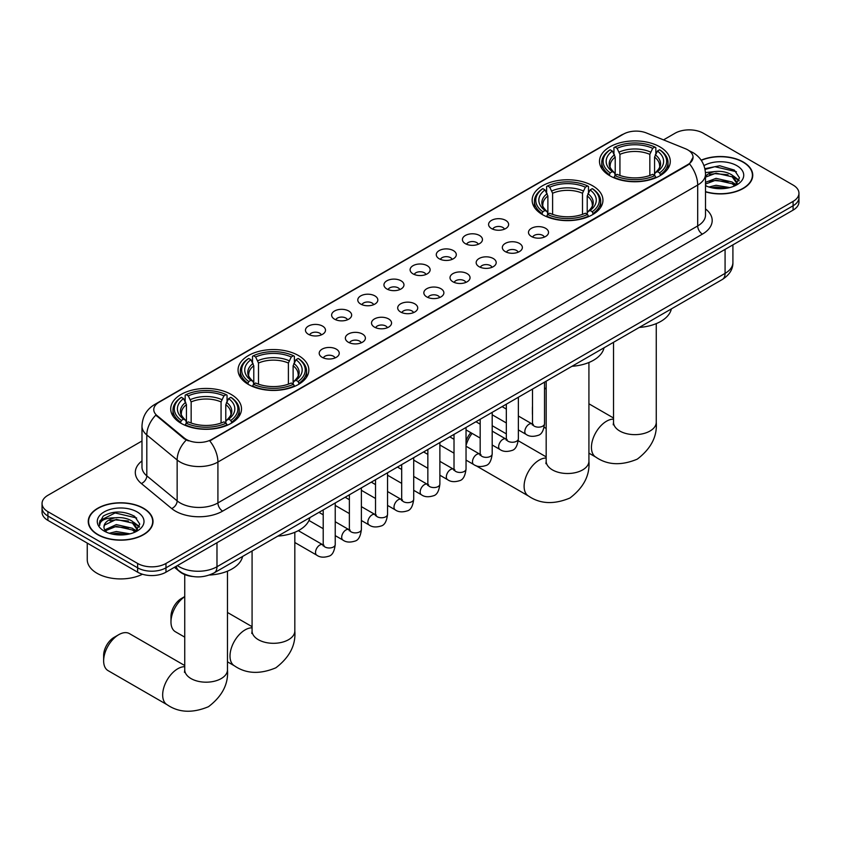 <?xml version="1.0" encoding="UTF-8"?>
<svg xmlns="http://www.w3.org/2000/svg" width="841" height="841" viewBox="0 0 841 841"><rect width="100%" height="100%" fill="white"/><g stroke="black" fill="none" stroke-linecap="round" stroke-linejoin="round"><path stroke-width="1.26" d="M592.579 185.756A35.396 20.436 0 0 0 554.009 181.32A35.396 20.436 0 0 0 532.153 200.2A35.396 20.436 0 0 0 542.519 214.655A35.396 20.436 0 0 0 581.099 219.081A35.396 20.436 0 0 0 602.944 200.2A35.396 20.436 0 0 0 592.579 185.756M298.481 355.554A35.396 20.436 0 0 0 259.901 351.118A35.396 20.436 0 0 0 238.056 369.998A35.396 20.436 0 0 0 248.421 384.453A35.396 20.436 0 0 0 286.991 388.878A35.396 20.436 0 0 0 308.847 369.998A35.396 20.436 0 0 0 298.481 355.554M231.138 394.429A35.396 20.436 0 0 0 192.568 390.003A35.396 20.436 0 0 0 170.712 408.873A35.396 20.436 0 0 0 181.088 423.328A35.396 20.436 0 0 0 219.659 427.754A35.396 20.436 0 0 0 241.504 408.873A35.396 20.436 0 0 0 231.138 394.429M659.912 146.881A35.396 20.436 0 0 0 621.341 142.444A35.396 20.436 0 0 0 599.496 161.325A35.396 20.436 0 0 0 609.862 175.78A35.396 20.436 0 0 0 648.432 180.205A35.396 20.436 0 0 0 670.288 161.325A35.396 20.436 0 0 0 659.912 146.881M491.522 228.563A10.018 5.782 180 0 1 489.536 226.923A10.018 5.782 180 0 1 492.847 219.732A10.018 5.782 180 0 1 505.693 220.374A10.018 5.782 180 0 1 507.68 226.923A10.018 5.782 180 0 1 491.522 228.563M504.463 229.162A6.013 3.469 0 0 0 502.855 227.469A6.013 3.469 0 0 0 496.936 226.586A6.013 3.469 0 0 0 492.742 229.162M465.357 243.659A10.018 5.782 180 0 1 463.37 242.029A10.018 5.782 180 0 1 466.692 234.839A10.018 5.782 180 0 1 479.528 235.48A10.018 5.782 180 0 1 481.515 242.029A10.018 5.782 180 0 1 465.357 243.659M478.308 244.258A6.013 3.469 0 0 0 476.689 242.576A6.013 3.469 0 0 0 470.771 241.693A6.013 3.469 0 0 0 466.576 244.258M439.202 258.765A10.018 5.782 180 0 1 437.215 257.125A10.018 5.782 180 0 1 440.526 249.945A10.018 5.782 180 0 1 453.362 250.586A10.018 5.782 180 0 1 455.359 257.125A10.018 5.782 180 0 1 439.202 258.765M452.143 259.364A6.013 3.469 0 0 0 450.534 257.672A6.013 3.469 0 0 0 444.616 256.799A6.013 3.469 0 0 0 440.421 259.364M413.036 273.872A10.018 5.782 180 0 1 411.049 272.232A10.018 5.782 180 0 1 414.371 265.041A10.018 5.782 180 0 1 427.207 265.693A10.018 5.782 180 0 1 429.194 272.232A10.018 5.782 180 0 1 413.036 273.872M425.988 274.471A6.013 3.469 0 0 0 424.369 272.778A6.013 3.469 0 0 0 418.45 271.895A6.013 3.469 0 0 0 414.256 274.471M386.881 288.978A10.018 5.782 180 0 1 384.894 287.338A10.018 5.782 180 0 1 388.206 280.148A10.018 5.782 180 0 1 401.041 280.799A10.018 5.782 180 0 1 403.028 287.338A10.018 5.782 180 0 1 386.881 288.978M399.822 289.577A6.013 3.469 0 0 0 398.214 287.885A6.013 3.469 0 0 0 392.295 287.002A6.013 3.469 0 0 0 388.1 289.577M360.715 304.074A10.018 5.782 180 0 1 358.729 302.445A10.018 5.782 180 0 1 362.05 295.254A10.018 5.782 180 0 1 374.886 295.895A10.018 5.782 180 0 1 376.873 302.445A10.018 5.782 180 0 1 360.715 304.074M373.667 304.673A6.013 3.469 0 0 0 372.048 302.991A6.013 3.469 0 0 0 366.129 302.108A6.013 3.469 0 0 0 361.935 304.673M334.56 319.181A10.018 5.782 180 0 1 332.563 317.541A10.018 5.782 180 0 1 335.885 310.361A10.018 5.782 180 0 1 348.721 311.002A10.018 5.782 180 0 1 350.708 317.541A10.018 5.782 180 0 1 334.56 319.181M347.501 319.78A6.013 3.469 0 0 0 345.893 318.087A6.013 3.469 0 0 0 339.964 317.215A6.013 3.469 0 0 0 335.78 319.78M308.395 334.287A10.018 5.782 180 0 1 306.408 332.647A10.018 5.782 180 0 1 309.73 325.456A10.018 5.782 180 0 1 322.566 326.108A10.018 5.782 180 0 1 324.552 332.647A10.018 5.782 180 0 1 308.395 334.287M321.346 334.886A6.013 3.469 0 0 0 319.727 333.194A6.013 3.469 0 0 0 313.809 332.311A6.013 3.469 0 0 0 309.614 334.886M531.428 236.489A10.018 5.782 180 0 1 529.441 234.86A10.018 5.782 180 0 1 532.752 227.669A10.018 5.782 180 0 1 545.588 228.31A10.018 5.782 180 0 1 547.575 234.86A10.018 5.782 180 0 1 531.428 236.489M544.369 237.088A6.013 3.469 0 0 0 542.76 235.396A6.013 3.469 0 0 0 536.842 234.523A6.013 3.469 0 0 0 532.647 237.088M505.262 251.596A10.018 5.782 180 0 1 503.275 249.956A10.018 5.782 180 0 1 506.597 242.776A10.018 5.782 180 0 1 519.433 243.417A10.018 5.782 180 0 1 521.42 249.956A10.018 5.782 180 0 1 505.262 251.596M518.214 252.195A6.013 3.469 0 0 0 516.595 250.502A6.013 3.469 0 0 0 510.676 249.63A6.013 3.469 0 0 0 506.482 252.195M479.107 266.702A10.018 5.782 180 0 1 477.11 265.062A10.018 5.782 180 0 1 480.432 257.872A10.018 5.782 180 0 1 493.268 258.523A10.018 5.782 180 0 1 495.254 265.062A10.018 5.782 180 0 1 479.107 266.702M492.048 267.301A6.013 3.469 0 0 0 490.44 265.609A6.013 3.469 0 0 0 484.511 264.726A6.013 3.469 0 0 0 480.327 267.301M452.942 281.798A10.018 5.782 180 0 1 450.955 280.169A10.018 5.782 180 0 1 454.277 272.978A10.018 5.782 180 0 1 467.112 273.619A10.018 5.782 180 0 1 469.099 280.169A10.018 5.782 180 0 1 452.942 281.798M465.893 282.408A6.013 3.469 0 0 0 464.274 280.715A6.013 3.469 0 0 0 458.356 279.832A6.013 3.469 0 0 0 454.161 282.408M426.776 296.905A10.018 5.782 180 0 1 424.789 295.275A10.018 5.782 180 0 1 428.111 288.085A10.018 5.782 180 0 1 440.947 288.726A10.018 5.782 180 0 1 442.934 295.275A10.018 5.782 180 0 1 426.776 296.905M439.727 297.504A6.013 3.469 0 0 0 438.119 295.822A6.013 3.469 0 0 0 432.19 294.939A6.013 3.469 0 0 0 428.006 297.504M400.621 312.011A10.018 5.782 180 0 1 398.634 310.371A10.018 5.782 180 0 1 401.945 303.191A10.018 5.782 180 0 1 414.781 303.832A10.018 5.782 180 0 1 416.779 310.371A10.018 5.782 180 0 1 400.621 312.011M413.562 312.61A6.013 3.469 0 0 0 411.953 310.918A6.013 3.469 0 0 0 406.035 310.045A6.013 3.469 0 0 0 401.84 312.61M374.455 327.117A10.018 5.782 180 0 1 372.468 325.478A10.018 5.782 180 0 1 375.79 318.287A10.018 5.782 180 0 1 388.626 318.939A10.018 5.782 180 0 1 390.613 325.478A10.018 5.782 180 0 1 374.455 327.117M387.407 327.717A6.013 3.469 0 0 0 385.788 326.024A6.013 3.469 0 0 0 379.869 325.141A6.013 3.469 0 0 0 375.675 327.717M348.3 342.224A10.018 5.782 180 0 1 346.313 340.584A10.018 5.782 180 0 1 349.625 333.393A10.018 5.782 180 0 1 362.46 334.035A10.018 5.782 180 0 1 364.447 340.584A10.018 5.782 180 0 1 348.3 342.224M361.241 342.823A6.013 3.469 0 0 0 359.633 341.131A6.013 3.469 0 0 0 353.714 340.248A6.013 3.469 0 0 0 349.52 342.823M322.135 357.32A10.018 5.782 180 0 1 320.148 355.69A10.018 5.782 180 0 1 323.47 348.5A10.018 5.782 180 0 1 336.305 349.141A10.018 5.782 180 0 1 338.292 355.69A10.018 5.782 180 0 1 322.135 357.32M335.086 357.919A6.013 3.469 0 0 0 333.467 356.237A6.013 3.469 0 0 0 327.548 355.354A6.013 3.469 0 0 0 323.354 357.919M685.373 148.71A18.029 10.407 180 0 1 687.78 149.877A18.029 10.407 180 0 1 693.058 157.235A18.029 10.407 180 0 1 687.78 164.594L211.774 439.412A18.029 10.407 180 0 1 184.263 438.024L157.036 415.57A18.029 10.407 180 0 1 153.766 409.599A18.029 10.407 180 0 1 159.054 402.24L623.391 134.161A18.029 10.407 180 0 1 646.487 132.994L685.373 148.71M192.463 576.463A20.037 11.564 180 0 1 179.795 571.733L174.423 567.307M705.515 191.853A32.389 18.702 0 0 0 752.748 175.233A32.389 18.702 0 0 0 743.265 162.008A32.389 18.702 0 0 0 701.163 160.168M143.538 508.258A32.389 18.702 0 0 0 108.247 504.201A32.389 18.702 0 0 0 88.252 521.473A32.389 18.702 0 0 0 97.735 534.697A32.389 18.702 0 0 0 133.036 538.755A32.389 18.702 0 0 0 153.03 521.473A32.389 18.702 0 0 0 143.538 508.258M693.058 157.235L689.525 163.869L687.78 165.13L209.745 440.863A23.369 13.498 60 0 1 217.914 462.045A26.712 15.422 180 0 1 180.142 462.045A26.712 15.422 180 0 1 177.146 459.985L146.807 434.965A26.712 15.422 180 0 1 141.982 426.124L141.982 467.018A26.712 15.422 0 0 0 146.807 475.859L177.146 500.879A26.712 15.422 0 0 0 180.142 502.939A26.712 15.422 0 0 0 217.914 502.939L697.694 225.945A26.712 15.422 0 0 0 705.515 215.033L705.515 174.14A26.712 15.422 180 0 1 697.694 185.041A23.369 13.498 -120 0 0 689.525 163.869M141.982 440.999L47.916 495.307A20.037 11.564 0 0 0 42.05 503.486L42.05 512.211A20.037 11.564 0 0 0 47.916 520.39L137.64 572.185L137.64 567.822A20.037 11.564 0 0 0 165.971 567.822L793.084 205.772A20.037 11.564 0 0 0 798.95 197.582A20.037 11.564 0 0 1 793.084 205.772L165.971 567.822A20.037 11.564 0 0 1 137.64 567.822L47.916 516.027L137.64 567.822L137.64 563.459A20.037 11.564 0 0 0 165.971 563.459L793.084 201.409A20.037 11.564 0 0 0 798.95 193.23A20.037 11.564 0 0 0 793.084 185.052L703.36 133.246A20.037 11.564 0 0 0 675.029 133.246L663.528 139.879M42.05 507.848A20.037 11.564 0 0 0 47.916 516.027A20.037 11.564 0 0 1 42.05 507.848M188.31 440.863L184.263 438.813L155.816 415.139A23.369 15.632 129.5 0 0 146.807 434.965L146.807 475.859A6.675 4.468 -50.5 0 1 141.341 483.522A33.388 19.28 180 0 1 141.982 460.9M42.05 503.486A20.037 11.564 0 0 0 47.916 511.664L137.64 563.459M137.64 572.185A20.037 11.564 0 0 0 165.971 572.185L793.084 210.124A20.037 11.564 0 0 0 798.95 201.945L798.95 193.23M705.515 191.632A32.053 18.502 0 0 0 752.411 175.233A32.053 18.502 0 0 0 743.024 162.145A32.053 18.502 0 0 0 701.289 160.358M708.963 187.017L716.038 185.283L729.767 187.585M711.728 187.774L716.038 187.017L726.887 188.195M705.515 182.329L716.038 178.355L732.164 182.003L735.602 185.283M705.515 184.053L716.038 180.09L732.164 183.737L734.708 185.882M705.473 172.594L715.113 171.532A16.694 9.64 0 0 0 705.515 176.274M715.113 171.532C721.515 170.86 727.202 172.048 732.164 175.086L737.052 182.77L736.937 184.042M705.515 177.136L716.038 173.162L732.164 176.81L737 183.643M705.515 185.167L706.472 186.082M705.515 185.661A23.369 13.498 0 0 0 736.884 184.778A23.369 13.498 0 0 0 736.884 165.688A23.369 13.498 0 0 0 703.98 165.603M734.981 185.756L739.481 177.861L734.351 170.082L719.738 165.761L704.905 168.694M705.063 169.44L714.85 166.707L736.411 171.732M709.688 174.592L714.85 173.635L728.064 174.749M735.234 177.85L738.945 180.962M709.688 181.519L714.85 180.563L728.064 181.677M735.234 184.778L735.78 185.136M712.18 187.869L726.635 188.226M733.257 175.874L739.155 180.342M733.257 182.802L736.327 184.652M97.977 534.561A32.053 18.502 0 0 0 132.91 538.576A32.053 18.502 0 0 0 152.694 521.473A32.053 18.502 0 0 0 143.306 508.395A32.053 18.502 0 0 0 108.373 504.379A32.053 18.502 0 0 0 88.589 521.473A32.053 18.502 0 0 0 97.977 534.561M87.254 543.097L87.254 559.643A33.388 19.28 0 0 0 97.03 573.278A33.388 19.28 0 0 0 142.455 574.235M109.246 533.257L116.321 531.533L130.04 533.835M112.011 534.014L116.321 533.257L127.159 534.434M135.264 532.006L139.764 524.101L134.634 516.332C123.648 510.655 113.167 510.592 103.201 516.132L99.354 523.186L99.722 525.446C99.932 520.369 105.157 517.814 115.385 517.783A16.694 9.64 0 0 0 103.948 526.929A16.694 9.64 0 0 0 104.757 529.893L116.321 524.605L132.447 528.253L135.885 531.523M105.314 530.818L116.321 526.329L132.447 529.988L134.981 532.132M115.385 517.783C121.798 517.11 127.475 518.287 132.447 521.325L137.335 529.021L137.22 530.293M103.948 527.118L104.515 525.068L116.321 519.412L132.447 523.06L137.283 529.883M104.757 529.893L106.744 532.332M137.167 511.938A23.369 13.498 0 0 0 104.116 511.938A23.369 13.498 0 0 0 104.116 531.018A23.369 13.498 0 0 0 137.167 531.018A23.369 13.498 0 0 0 137.167 511.938M99.354 523.344L100.079 520.484L115.133 512.957L136.694 517.982M109.971 520.831L115.133 519.875L128.347 521M135.517 524.101L139.228 527.212M109.971 527.759L115.133 526.802L128.347 527.917M135.517 531.028L136.063 531.386M112.452 534.119L126.917 534.477M133.54 522.124L139.438 526.592M133.54 529.052L136.61 530.902M532.5 411.449A21.372 12.342 120 0 0 532.416 413.299L532.416 407.843A14.696 8.484 -60 0 1 532.5 406.298M546.177 387.974A21.372 12.342 120 0 0 544.516 389.215M532.416 413.299A21.372 12.342 120 0 0 532.5 415.055M544.516 388.868L546.177 387.901L544.516 388.868M609.22 175.401L610.177 172.868A31.79 18.355 0 0 1 610.177 149.782L612.364 151.044A28.72 16.578 0 0 0 612.364 171.606L614.519 172.836L615.213 175.412M615.213 174.36L615.213 157.099L612.364 151.044M613.951 153.777L613.951 147.596L614.897 147.059A31.79 18.355 0 0 1 654.876 147.059L652.69 148.321A28.72 16.578 0 0 0 617.084 148.321L619.933 154.366L619.933 175.485M649.841 175.485L649.841 154.366L652.69 148.321M639.307 327.422A36.731 21.204 0 0 0 671.349 308.92M613.951 177.23A33.125 19.122 0 0 0 655.833 177.23L654.876 175.59A31.79 18.355 0 0 1 614.897 175.59L613.951 177.798M655.833 177.798L655.833 177.23M610.177 149.782L609.22 150.329A33.125 19.122 0 0 0 601.767 162.418A33.125 19.122 0 0 0 609.22 174.507M654.876 147.059L655.833 147.596L655.833 153.777M614.897 175.59L617.084 174.329A28.72 16.578 0 0 0 652.69 174.329L654.876 175.59M612.364 171.606L610.177 172.868M617.084 148.321L614.897 147.059M614.519 154.765A25.693 14.833 0 0 0 614.519 172.836L614.634 172.91C610.987 169.388 609.504 166.991 610.177 165.73A24.704 14.265 0 0 1 615.213 157.099M660.553 174.507A33.125 19.122 0 0 0 668.017 162.418A33.125 19.122 0 0 0 660.553 150.329L659.607 149.782A31.79 18.355 0 0 1 659.607 172.868L660.553 175.401M659.607 172.868L657.42 171.606A28.72 16.578 0 0 0 657.42 151.044L659.607 149.782M657.42 151.044L654.561 157.099L654.561 174.36L655.255 172.836L657.42 171.606M654.561 157.099A24.704 14.265 0 0 1 659.596 165.73C660.269 167.002 658.787 169.388 655.139 172.91L655.255 172.836A25.693 14.833 0 0 0 655.255 154.765M654.561 175.412L654.561 174.36M466.04 441.136A14.696 8.484 -60 0 1 470.834 432.663M472.095 433.388A21.372 12.342 120 0 0 466.04 445.509M541.888 214.276L542.834 211.743A31.79 18.355 0 0 1 542.834 188.657L545.021 189.919A28.72 16.578 0 0 0 545.021 210.481L547.176 211.711L547.88 214.287M547.88 213.236L547.88 195.974L545.021 189.919M546.608 192.663L546.608 186.481L547.554 185.935A31.79 18.355 0 0 1 587.544 185.935L585.357 187.196A28.72 16.578 0 0 0 549.741 187.196L552.6 193.251L552.6 214.36M582.498 214.36L582.498 193.251L585.357 187.196M571.964 366.298A36.731 21.204 0 0 0 604.017 347.796M546.608 216.116A33.125 19.122 0 0 0 588.49 216.116L587.544 214.476A31.79 18.355 0 0 1 547.554 214.476L546.608 216.673M588.49 216.673L588.49 216.116M542.834 188.657L541.888 189.204A33.125 19.122 0 0 0 534.424 201.293A33.125 19.122 0 0 0 541.888 213.383M587.544 185.935L588.49 186.481L588.49 192.663M547.554 214.476L549.741 213.215A28.72 16.578 0 0 0 585.357 213.215L587.544 214.476M545.021 210.481L542.834 211.743M549.741 187.196L547.554 185.935M547.176 193.64A25.693 14.833 0 0 0 547.176 211.711L547.302 211.795C543.654 208.263 542.161 205.866 542.844 204.605A24.704 14.265 0 0 1 547.88 195.974M593.21 213.383A33.125 19.122 0 0 0 600.674 201.293A33.125 19.122 0 0 0 593.21 189.204L592.264 188.657A31.79 18.355 0 0 1 592.264 211.743L593.21 214.276M592.264 211.743L590.077 210.481A28.72 16.578 0 0 0 590.077 189.919L592.264 188.657M590.077 189.919L587.218 195.974L587.218 213.236L587.922 211.711L590.077 210.481M587.218 195.974A24.704 14.265 0 0 1 592.264 204.605C592.926 205.877 591.444 208.274 587.796 211.795L587.922 211.711A25.693 14.833 0 0 0 587.922 193.64M587.218 214.287L587.218 213.236M184.747 596.647A21.372 12.342 120 0 0 170.975 621.972L170.975 616.516A14.696 8.484 -60 0 1 181.372 598.529L184.747 596.574L181.372 598.529M170.975 621.972A21.372 12.342 120 0 0 175.401 631.759L184.747 637.142M247.79 384.074L248.736 381.541A31.79 18.355 0 0 1 248.736 358.455L250.923 359.717A28.72 16.578 0 0 0 250.923 380.279L253.078 381.509L253.782 384.085M253.782 383.033L253.782 365.772L250.923 359.717M252.51 362.46L252.51 356.279L253.456 355.732A31.79 18.355 0 0 1 293.446 355.732L291.259 356.994A28.72 16.578 0 0 0 255.643 356.994L258.502 363.039L258.502 384.158M288.4 384.158L288.4 363.039L291.259 356.994M277.866 536.095A36.731 21.204 0 0 0 309.919 517.593M252.51 385.903A33.125 19.122 0 0 0 294.392 385.903L293.446 384.274A31.79 18.355 0 0 1 253.456 384.274L252.51 386.471M294.392 386.471L294.392 385.903M248.736 358.455L247.79 359.002A33.125 19.122 0 0 0 240.326 371.091A33.125 19.122 0 0 0 247.79 383.181M293.446 355.732L294.392 356.279L294.392 362.46M253.456 384.274L255.643 383.012A28.72 16.578 0 0 0 291.259 383.012L293.446 384.274M250.923 380.279L248.736 381.541M255.643 356.994L253.456 355.732M253.078 363.438A25.693 14.833 0 0 0 253.078 381.509L253.204 381.583C249.556 378.061 248.063 375.664 248.736 374.403A24.704 14.265 0 0 1 253.782 365.772M299.112 383.181A33.125 19.122 0 0 0 306.576 371.091A33.125 19.122 0 0 0 299.112 359.002L298.166 358.455A31.79 18.355 0 0 1 298.166 381.541L299.112 384.074M298.166 381.541L295.979 380.279A28.72 16.578 0 0 0 295.979 359.717L298.166 358.455M295.979 359.717L293.12 365.772L293.12 383.033L293.824 381.509L295.979 380.279M293.12 365.772A24.704 14.265 0 0 1 298.156 374.403C298.828 375.675 297.346 378.061 293.698 381.583L293.824 381.509A25.693 14.833 0 0 0 293.824 363.438M293.12 384.085L293.12 383.033M103.643 660.847L103.643 655.402A14.696 8.484 -60 0 1 114.029 637.404L118.749 634.682A21.372 12.342 120 0 0 103.643 660.847A21.372 12.342 120 0 0 108.069 670.634L167.096 704.716A21.372 12.342 -60 0 1 163.816 687.591A21.372 12.342 -60 0 1 177.777 668.753A21.372 12.342 -60 0 1 184.747 666.703M180.447 422.949L181.393 420.416A31.79 18.355 0 0 1 181.393 397.33L183.58 398.602A28.72 16.578 0 0 0 183.58 419.154L185.745 420.384L186.439 422.96M186.439 421.909L186.439 404.647L183.58 398.602M185.167 401.336L185.167 395.154L186.124 394.608A31.79 18.355 0 0 1 226.103 394.608L223.916 395.869A28.72 16.578 0 0 0 188.31 395.869L191.159 401.924L191.159 423.034M221.067 423.034L221.067 401.924L223.916 395.869M209.388 575.044A36.731 21.204 0 0 0 242.576 556.469M185.167 424.789A33.125 19.122 0 0 0 227.049 424.789L226.103 423.149A31.79 18.355 0 0 1 186.124 423.149L185.167 425.357M227.049 425.357L227.049 424.789M181.393 397.33L180.447 397.877A33.125 19.122 0 0 0 172.983 409.966A33.125 19.122 0 0 0 180.447 422.056M226.103 394.608L227.049 395.154L227.049 401.336M186.124 423.149L188.31 421.888A28.72 16.578 0 0 0 223.916 421.888L226.103 423.149M183.58 419.154L181.393 420.416M188.31 395.869L186.124 394.608M185.745 402.313A25.693 14.833 0 0 0 185.745 420.384L185.861 420.468C182.213 416.936 180.731 414.539 181.404 413.278A24.704 14.265 0 0 1 186.439 404.647M231.78 422.056A33.125 19.122 0 0 0 239.233 409.966A33.125 19.122 0 0 0 231.78 397.877L230.823 397.33A31.79 18.355 0 0 1 230.823 420.416L231.78 422.949M230.823 420.416L228.636 419.154A28.72 16.578 0 0 0 228.636 398.602L230.823 397.33M228.636 398.602L225.787 404.647L225.787 421.909L226.481 420.384L228.636 419.154M225.787 404.647A24.704 14.265 0 0 1 230.823 413.278C231.496 414.55 230.003 416.947 226.366 420.468L226.481 420.384A25.693 14.833 0 0 0 226.481 402.313M225.787 422.96L225.787 421.909M184.747 665.546L129.44 633.62A21.372 12.342 120 0 0 118.749 634.682L114.029 637.404M157.036 415.57L157.036 416.369M184.263 438.024L184.263 438.813M211.774 439.412L211.774 439.948M687.78 164.594L687.78 165.13M222.644 511.118A6.675 3.858 60 0 1 217.914 502.939L217.914 462.045L697.694 185.041L697.694 225.945A6.675 3.858 60 0 0 702.414 234.124L222.644 511.118A33.388 19.28 180 0 1 175.422 511.118A33.388 19.28 180 0 1 171.68 508.542L141.341 483.522M689.483 150.886A23.369 10.944 112 0 0 689.168 150.77L692.847 152.536C700.847 157.33 705.063 164.531 705.515 174.14M157.067 403.606A23.369 13.498 -120 0 0 154.639 404.521C146.649 409.315 142.434 416.516 141.982 426.124M154.639 404.521L621.425 135.023A23.369 13.498 60 0 1 623.202 134.266M186.25 440.053A23.369 15.632 129.5 0 0 177.146 459.985L177.146 500.879A6.675 4.468 -50.5 0 1 171.68 508.542M705.515 208.925A33.388 19.28 180 0 1 702.414 234.124M165.971 563.459L165.971 572.185M793.084 201.409L793.084 210.124M47.916 511.664L47.916 520.39M177.398 565.594A26.712 15.422 0 0 0 179.196 566.739A26.712 15.422 0 0 0 216.978 566.739L725.079 273.378A26.712 15.422 0 0 0 732.91 262.476C733.1 269.099 729.567 274.776 722.314 279.496L214.203 572.847A13.361 7.716 60 0 0 216.978 566.739L216.978 542.739M725.079 249.388L725.079 273.378A13.361 7.716 60 0 1 722.314 279.496M176.316 566.214A13.361 8.936 129.5 0 0 178.649 570.555L174.592 567.212M656.253 323.617L656.253 422.298A21.372 12.342 180 0 1 649.998 431.023A21.372 12.342 180 0 1 619.775 431.023A21.372 12.342 180 0 1 613.52 422.298L613.236 424.821M656.253 422.298C657.357 436.353 651.039 448.631 637.278 459.144C621.299 465.809 607.496 465.147 595.87 457.157A21.372 12.342 -60 0 1 592.59 440.032A21.372 12.342 -60 0 1 606.55 421.204A21.372 12.342 -60 0 1 613.52 419.144M649.841 154.366A24.704 14.265 0 0 0 619.933 154.366M650.535 152.042A25.693 14.833 0 0 0 619.239 152.042M588.921 362.492L588.921 461.173A21.372 12.342 180 0 1 582.655 469.898A21.372 12.342 180 0 1 552.442 469.898A21.372 12.342 180 0 1 546.177 461.173L545.904 463.696M588.921 461.173C590.025 475.228 583.696 487.507 569.935 498.019C553.956 504.684 540.153 504.022 528.526 496.043A21.372 12.342 -60 0 1 525.257 478.918A21.372 12.342 -60 0 1 539.218 460.08A21.372 12.342 -60 0 1 546.177 458.03M582.498 193.251A24.704 14.265 0 0 0 552.6 193.251M583.202 190.918A25.693 14.833 0 0 0 551.896 190.918M294.823 532.29L294.823 630.971A21.372 12.342 180 0 1 288.558 639.696A21.372 12.342 180 0 1 258.345 639.696A21.372 12.342 180 0 1 252.079 630.971L251.795 633.494M294.823 630.971C295.927 645.026 289.598 657.305 275.837 667.817C259.858 674.482 246.056 673.82 234.429 665.83A21.372 12.342 -60 0 1 231.159 648.716A21.372 12.342 -60 0 1 245.12 629.877A21.372 12.342 -60 0 1 252.079 627.817M288.4 363.039A24.704 14.265 0 0 0 258.502 363.039M289.104 360.715A25.693 14.833 0 0 0 257.798 360.715M227.48 571.165L227.48 669.846A21.372 12.342 180 0 1 221.225 678.571A21.372 12.342 180 0 1 191.002 678.571A21.372 12.342 180 0 1 184.747 669.846L184.463 672.369M221.067 401.924A24.704 14.265 0 0 0 191.159 401.924M221.761 399.591A25.693 14.833 0 0 0 190.465 399.591M544.516 382.15L544.516 423.685A6.013 3.469 180 0 1 542.487 426.292A6.013 3.469 180 0 1 534.256 426.135A6.013 3.469 180 0 1 532.5 423.685L532.3 424.978L532.847 424.537M544.516 423.685C543.696 430.666 541.53 434.566 538.03 435.375C533.068 436.921 529.073 436.574 526.056 434.345A6.013 3.469 -60 0 1 525.141 429.53A6.013 3.469 -60 0 1 529.063 424.232A6.013 3.469 -60 0 1 529.325 424.085A6.013 3.469 -60 0 1 532.069 423.938L533.289 424.411M518.361 397.246L518.361 438.792A6.013 3.469 180 0 1 516.321 441.388A6.013 3.469 180 0 1 508.101 441.241A6.013 3.469 180 0 1 506.335 438.792L506.145 440.085L506.681 439.643M518.361 438.792C517.53 445.772 515.375 449.662 511.875 450.482C506.913 452.016 502.918 451.67 499.901 449.451A6.013 3.469 -60 0 1 498.976 444.626A6.013 3.469 -60 0 1 502.907 439.338A6.013 3.469 -60 0 1 503.17 439.191A6.013 3.469 -60 0 1 505.904 439.034L507.123 439.517M492.195 412.353L492.195 453.888A6.013 3.469 180 0 1 490.156 456.495A6.013 3.469 180 0 1 481.935 456.348A6.013 3.469 180 0 1 480.179 453.888L479.98 455.191L480.516 454.75M492.195 453.888C491.375 460.868 489.21 464.768 485.709 465.588C480.747 467.123 476.752 466.776 473.735 464.547A6.013 3.469 -60 0 1 472.81 459.733A6.013 3.469 -60 0 1 476.742 454.434A6.013 3.469 -60 0 1 477.005 454.298A6.013 3.469 -60 0 1 479.748 454.14L480.968 454.624M466.04 427.459L466.04 468.994A6.013 3.469 180 0 1 464.001 471.601A6.013 3.469 180 0 1 455.78 471.454A6.013 3.469 180 0 1 454.014 468.994L453.825 470.298L454.361 469.846M466.04 468.994C465.21 475.974 463.055 479.875 459.554 480.695C454.582 482.229 450.597 481.882 447.58 479.654A6.013 3.469 -60 0 1 446.655 474.839A6.013 3.469 -60 0 1 450.576 469.541A6.013 3.469 -60 0 1 450.85 469.394A6.013 3.469 -60 0 1 453.583 469.246L454.802 469.73M439.875 442.566L439.875 484.101A6.013 3.469 180 0 1 437.835 486.708A6.013 3.469 180 0 1 429.614 486.55A6.013 3.469 180 0 1 427.848 484.101L427.659 485.394L428.195 484.952M439.875 484.101C439.055 491.081 436.889 494.981 433.388 495.791C428.426 497.336 424.432 496.989 421.415 494.76A6.013 3.469 -60 0 1 420.489 489.946A6.013 3.469 -60 0 1 424.421 484.647A6.013 3.469 -60 0 1 424.684 484.5A6.013 3.469 -60 0 1 427.428 484.353L428.647 484.826M413.709 457.662L413.709 499.207A6.013 3.469 180 0 1 411.68 501.804A6.013 3.469 180 0 1 403.449 501.656A6.013 3.469 180 0 1 401.693 499.207L401.504 500.5L402.04 500.059M413.709 499.207C412.889 506.187 410.723 510.077 407.233 510.897C402.261 512.432 398.277 512.095 395.249 509.867A6.013 3.469 -60 0 1 394.334 505.042A6.013 3.469 -60 0 1 398.256 499.754A6.013 3.469 -60 0 1 398.529 499.607A6.013 3.469 -60 0 1 401.262 499.449L402.482 499.932M387.554 472.768L387.554 514.303A6.013 3.469 180 0 1 385.514 516.91A6.013 3.469 180 0 1 377.294 516.763A6.013 3.469 180 0 1 375.528 514.303L375.338 515.607L375.874 515.165M387.554 514.303C386.723 521.283 384.568 525.183 381.068 526.003C376.106 527.538 372.111 527.191 369.094 524.963A6.013 3.469 -60 0 1 368.169 520.148A6.013 3.469 -60 0 1 372.1 514.85A6.013 3.469 -60 0 1 372.363 514.713A6.013 3.469 -60 0 1 375.107 514.555L376.326 515.039M361.388 487.875L361.388 529.409A6.013 3.469 180 0 1 359.359 532.017A6.013 3.469 180 0 1 351.128 531.869A6.013 3.469 180 0 1 349.372 529.409L349.173 530.713L349.719 530.261M361.388 529.409C360.568 536.39 358.403 540.29 354.902 541.11C349.94 542.645 345.956 542.298 342.928 540.069A6.013 3.469 -60 0 1 342.014 535.254A6.013 3.469 -60 0 1 345.935 529.956A6.013 3.469 -60 0 1 346.208 529.809A6.013 3.469 -60 0 1 348.941 529.662L350.161 530.145M335.233 502.981L335.233 544.516A6.013 3.469 180 0 1 333.194 547.123A6.013 3.469 180 0 1 324.973 546.965A6.013 3.469 180 0 1 323.207 544.516L323.018 545.809L323.554 545.367M335.233 544.516C334.403 551.496 332.248 555.396 328.747 556.216C323.785 557.751 319.79 557.404 316.773 555.176A6.013 3.469 -60 0 1 315.848 550.361A6.013 3.469 -60 0 1 319.78 545.063A6.013 3.469 -60 0 1 320.043 544.915A6.013 3.469 -60 0 1 322.776 544.768L324.006 545.241M621.425 135.023L625.715 133.025M214.203 572.847C203.459 578.251 192.715 578.251 181.961 572.847L178.649 570.555M732.91 262.476L732.91 244.868M752.411 177.914L752.411 175.233M737.052 183.916L737.052 182.77M152.694 524.153L152.694 521.473M137.335 530.166L137.335 529.021M88.589 524.153L88.589 521.473M595.87 457.157L588.921 453.152M546.177 428.468L544.138 427.291M601.767 168.526L601.767 162.418M668.017 168.526L668.017 162.418M613.52 417.998L588.921 403.796M613.52 342.308L613.52 422.298M528.526 496.043L475.638 465.504M534.424 207.401L534.424 201.293M600.674 207.401L600.674 201.293M546.177 456.873L518.245 440.747M506.335 433.872L492.195 425.704M546.177 381.183L546.177 461.173M234.429 665.83L227.48 661.825M240.326 377.199L240.326 371.091M306.576 377.199L306.576 371.091M252.079 626.671L227.48 612.469M252.079 550.981L252.079 630.971M227.48 669.846C228.584 683.901 222.255 696.19 208.494 706.692C192.515 713.357 178.723 712.695 167.096 704.716M172.983 416.074L172.983 409.966M239.233 416.074L239.233 409.966M184.747 574.582L184.747 669.846M526.056 434.345L518.361 429.898M506.335 422.96L492.195 414.792M532.5 389.089L532.5 423.685M532.069 423.938L518.361 416.011M506.335 409.073L502.109 406.634M499.901 449.451L492.195 445.005M480.179 438.056L466.04 429.898M506.335 404.185L506.335 438.792M505.904 439.034L492.195 431.118M480.179 424.179L475.943 421.74M473.735 464.547L466.04 460.101M454.014 453.162L439.875 445.005M480.179 419.291L480.179 453.888M479.748 454.14L466.04 446.224M454.014 439.286L449.777 436.836M447.58 479.654L439.875 475.207M427.848 468.269L413.709 460.101M454.014 434.398L454.014 468.994M453.583 469.246L439.875 461.331M427.848 454.392L423.622 451.943M421.415 494.76L413.709 490.314M401.693 483.375L387.554 475.207M427.848 449.504L427.848 484.101M427.428 484.353L413.709 476.437M401.693 469.488L397.457 467.049M395.249 509.867L387.554 505.42M375.528 498.471L361.388 490.314M401.693 464.6L401.693 499.207M401.262 499.449L387.554 491.533M375.528 484.595L371.301 482.156M369.094 524.963L361.388 520.516M349.372 513.578L335.233 505.42M375.528 479.706L375.528 514.303M375.107 514.555L361.388 506.639M349.372 499.701L345.136 497.252M342.928 540.069L335.233 535.622M323.207 528.684L308.962 520.463M349.372 494.813L349.372 529.409M348.941 529.662L335.233 521.746M323.207 514.808L318.981 512.358M316.773 555.176L294.823 542.498M323.207 509.919L323.207 544.516M322.776 544.768L298.324 530.65"/></g></svg>
